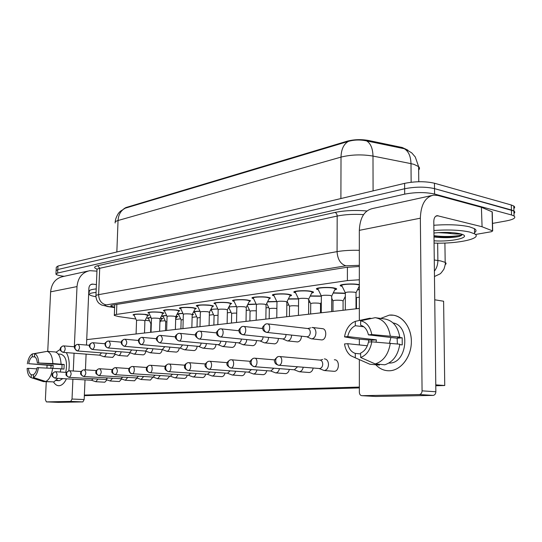 <?xml version="1.0" encoding="UTF-8"?>
<svg xmlns="http://www.w3.org/2000/svg" width="542" height="542" viewBox="0 0 542 542"><rect width="100%" height="100%" fill="white"/><g stroke="black" fill="none" stroke-linecap="round" stroke-linejoin="round"><path stroke-width="0.81" d="M342.192 286.433L340.62 285.919C337.517 284.428 351.616 283.256 358.343 284.475L359.339 284.665M318.296 289.74L316.772 289.225C313.953 287.822 327.253 286.779 333.831 287.917L336.386 288.608C337.063 289.062 336.528 289.469 334.793 289.834M295.62 292.876L294.15 292.375C291.582 291.047 304.164 290.119 310.6 291.19L313.269 291.901C313.879 292.321 313.364 292.694 311.731 293.032M274.083 295.857L272.66 295.363C270.316 294.116 282.24 293.29 288.54 294.286L291.325 295.017C291.867 295.41 291.372 295.756 289.834 296.067M253.602 298.696L252.22 298.215C250.079 297.036 261.407 296.298 267.565 297.24L270.451 297.978L269.008 298.947M234.097 301.406L232.755 300.932C230.79 299.821 241.576 299.157 247.606 300.044L250.58 300.79L249.178 301.698M215.499 303.987L214.192 303.527C212.396 302.477 222.681 301.88 228.582 302.721L231.637 303.473L230.269 304.313M197.749 306.46L196.482 306.006C194.829 305.01 204.652 304.482 210.431 305.268L213.555 306.027L212.227 306.806M180.791 308.818L179.558 308.378C178.033 307.436 187.437 306.962 193.094 307.707L196.285 308.459L194.991 309.191M164.572 311.081L163.366 310.647C164.287 309.645 168.664 309.441 176.516 310.038L179.768 310.79L178.508 311.474M149.043 313.249L147.871 312.829C148.772 311.88 153.034 311.691 160.656 312.267L163.962 313.019L162.729 313.655M134.165 315.322L133.02 314.916C133.915 314.021 138.061 313.852 145.459 314.401L148.806 315.146L147.614 315.749M357.564 289.597L359.339 289.509M333.296 292.843L345.335 293.168M310.281 295.918L321.237 296.013M288.412 298.859L298.486 298.798M267.619 301.657L276.779 301.474M247.809 304.34L256.149 304.048M229.042 308.086L228.392 307.917M228.92 306.907L236.522 306.528M211.522 310.397L210.506 310.092M210.872 309.394L217.809 308.906M194.761 312.605L193.474 312.063M193.575 311.874C194.321 311.454 196.455 311.23 199.964 311.196M178.711 314.719L177.552 314.319C177.22 313.804 179.016 313.5 182.918 313.398M163.325 316.752L162.194 316.359C161.875 315.918 163.359 315.634 166.624 315.512M148.562 318.703L147.458 318.317C147.167 317.937 148.359 317.687 151.028 317.551M145.141 320.315L149.524 320.776M407.875 150.161L402.279 147.519L368.431 140.459C361.053 139.179 353.946 139.43 347.097 141.211L125.825 207.579L123.8 208.819M160.581 321.06L165.195 320.783M359.339 279.787L347.395 280.587L116.462 314.428C114.64 314.706 113.928 315.051 114.321 315.451L118.637 316.575L135.859 319.008M175.669 319.448L180.615 318.811M192.125 317.341L196.705 316.758M209.327 315.139L213.507 314.604M227.342 312.836L231.061 312.355M246.217 310.417L249.435 310.004M266.02 307.883L268.676 307.544M286.82 305.221L288.852 304.963M308.689 302.422L310.024 302.253M331.724 299.475L332.28 299.401M344.604 297.822L345.329 297.734M176.089 316.02L177.823 316.521L176.638 317.124M192.424 314.055L193.48 314.435L192.268 315.078M209.463 312.077L209.815 312.253L209.388 312.768M160.439 317.93L162.796 318.527L161.645 319.089M64.173 276.298L62.621 276.088C58.766 275.553 56.537 274.923 55.948 274.191L57.621 273.032L404.691 194.144C415.484 192.112 425.45 192.078 434.589 194.036L511.533 214.971L511.411 209.978L513.918 211.007C515.042 211.773 515.063 212.586 513.979 213.44C515.063 212.586 515.042 211.773 513.918 211.007L434.528 188.623L511.411 209.978L511.289 204.991L513.789 206.035C514.92 206.827 514.941 207.654 513.85 208.528M404.691 194.144L404.65 188.752C415.436 186.665 425.389 186.624 434.528 188.623C425.389 186.624 415.436 186.665 404.65 188.752L57.791 269.53L404.65 188.752L404.61 183.359C415.382 181.231 425.334 181.184 434.46 183.223L511.289 204.991M56.111 270.715L57.791 269.53L56.111 270.715L55.968 273.744M405.721 149.023L366.643 140.913C360.294 139.558 354.183 139.728 348.31 141.415L125.195 208.196L120.31 211.305L118.901 212.803C118.664 212.742 115.175 218.297 115.236 221.983M56.138 270.255L56.28 267.24L57.96 266.034L404.61 183.359M511.533 214.971L514.04 215.98C516.221 217.816 513.613 219.469 506.228 220.926L492.515 223.406M359.339 266.495L346.243 267.389L113.027 305.004C111.225 305.309 110.521 305.674 110.907 306.108L114.633 307.219M161.807 318.784L160.357 318.073M91.476 380.254L95.792 381.703L97.987 379.048M91.523 380.254L93.149 378.77M151.089 317.673C149.016 317.802 148.101 318.025 148.359 318.33M151.313 323.54L150.893 323.791L150.622 332.314M147.783 315.424L144.924 314.482C138.393 313.994 134.741 314.143 133.949 314.929M144.91 320.803L143.129 320.295C139.213 320.01 137.018 320.098 136.55 320.546L136.083 333.974M99.538 355.166L103.908 356.704C105.067 356.473 105.866 355.315 106.313 353.242M99.532 355.159L101.517 352.862M176.807 316.806L175.994 316.189M105.853 379.508L110.216 380.999L112.533 378.235M105.9 379.508L107.628 377.943M166.679 315.634C164.023 315.756 162.83 316 163.115 316.372M166.909 321.569L165.71 321.934L165.445 330.613M110.216 380.999L119.342 381.527L121.611 379.007M106.09 379.522L69.322 377.374C71.571 375.078 71.679 372.882 69.654 370.775L69.545 370.775C67.825 370.904 66.842 371.947 66.585 373.899C66.673 375.911 67.587 377.069 69.322 377.374C66.476 376.046 65.433 374.949 66.165 374.088C65.629 373.242 66.537 372.158 68.895 370.836M192.437 314.753L192.295 314.292M120.88 378.736L125.324 380.26L127.736 377.381M120.934 378.736L122.756 377.076M182.979 313.52C179.687 313.615 178.189 313.886 178.487 314.326M183.189 319.556L181.143 319.997L180.899 328.845M121.13 378.75L83.956 376.527C86.3 374.183 86.408 371.934 84.281 369.779L84.166 369.779C82.431 369.908 81.436 370.972 81.178 372.971C81.273 375.03 82.194 376.216 83.956 376.527C81.131 375.315 80.074 374.041 80.765 372.7C80.372 371.995 81.286 371.04 83.502 369.84M136.598 377.923L141.083 379.488L143.637 376.487M136.652 377.93L138.589 376.168M200.025 311.318C196.062 311.393 194.232 311.684 194.531 312.199M200.222 317.483L197.254 317.978L197.024 327.002M141.083 379.488L150.425 380.05L152.959 377.069M153.054 377.076L157.607 378.682L160.29 375.545M153.108 377.076L155.168 375.213M217.87 309.035C213.202 309.062 211.007 309.374 211.278 309.977M218.04 315.336C215.235 315.349 213.907 315.525 214.07 315.871L213.866 325.078M157.607 378.682L166.712 379.244M153.345 377.096L115.351 374.712C117.912 372.252 118.02 369.895 115.67 367.639L115.541 367.639C113.766 367.767 112.75 368.885 112.499 370.979C112.6 373.14 113.549 374.387 115.351 374.712C112.404 373.424 111.286 372.266 111.977 371.236C111.449 370.22 112.411 369.048 114.857 367.706M162.912 313.323L160.093 312.348C153.372 311.84 149.619 312.002 148.82 312.842M159.998 318.818L158.244 318.289C154.206 317.998 151.956 318.086 151.475 318.567L151.035 332.266M77.486 350.965L114.186 353.851L118.637 355.444C119.863 355.193 120.697 353.987 121.144 351.826M114.409 353.879L116.279 351.433M178.697 311.128L178.806 310.783L175.933 310.119C169.009 309.59 165.141 309.773 164.334 310.661M175.743 316.738L174.016 316.196C169.856 315.891 167.539 315.993 167.058 316.501L166.638 330.478M92.404 349.495L129.504 352.49L134.023 354.122C135.331 353.851 136.205 352.591 136.652 350.335M129.748 352.524L131.72 349.929M195.181 308.838L195.303 308.459L192.478 307.795C185.337 307.246 181.36 307.443 180.54 308.384M192.193 314.57L190.493 314.008C186.211 313.689 183.819 313.804 183.332 314.34L182.945 328.615M145.554 351.074L150.127 352.74C151.516 352.449 152.431 351.128 152.878 348.777M145.534 351.06L147.871 348.343M89.586 291.223C88.963 290.214 91.171 289.442 96.225 288.913M95.934 296.718C92.248 296.081 90.087 295.397 89.444 294.658C88.813 293.676 91.029 292.924 96.083 292.416M433.912 230.492C448.342 229.503 460.233 230.018 469.589 232.03L474.555 233.826C483.139 238.494 457.407 244.008 434.061 243.08M433.851 225.262C448.268 224.239 460.151 224.761 469.494 226.82L474.46 228.656C476.493 229.95 476.52 231.278 474.535 232.653M433.946 233.013C444.21 232.03 452.909 232.261 460.036 233.717L461.872 234.239C471.947 237.443 451.269 242.091 434.034 240.804M433.993 236.976C443.295 238.046 451.5 237.918 458.586 236.597C460.856 235.905 462.075 235.16 462.245 234.374M460.605 233.859C458.105 234.219 453.695 233.981 447.38 233.155L451.594 232.593M438.2 232.64L447.38 233.155M433.973 235.621C445.416 237.389 460.917 236.122 462.109 234.32M433.986 236.61C443.58 237.748 451.777 237.742 458.586 236.597M59.058 385.735C56.896 385.782 55.054 384.508 53.516 381.92C55.047 384.502 56.89 385.775 59.037 385.741L59.037 385.741C61.883 385.498 64.349 383.194 66.449 378.817C64.349 383.194 61.883 385.498 59.058 385.735M50.88 368.14L51.104 365.498L50.88 368.14M56.029 352.205L60.311 349.299L56.029 352.205M96.957 271.156L89.782 270.675C82.215 272.321 77.953 277.626 77.011 286.582L74.342 346.765M87.831 271.102L63.17 276.522C55.751 278.141 51.571 283.242 50.623 291.84L47.737 351.392M66.307 352.605C68.983 357.246 69.803 363.336 68.78 370.863C69.803 363.336 68.983 357.246 66.307 352.605M47.066 365.233L46.93 367.95M46.26 381.771L45.392 399.657L46.388 401.893L58.279 402.36L82.872 401.907L70.724 401.412L46.388 401.893M70.724 401.412L72.025 399.034L84.173 399.549L85.013 379.881M74.058 353.201L73.272 371.006M72.906 379.19L72.025 399.034M85.44 369.854L86.103 354.129M86.49 345.058L88.908 288.1C89.145 285.824 90.229 284.496 92.174 284.103L96.408 284.557M84.173 399.549L82.872 401.907M88.732 292.206L89.538 292.301M389.583 370.769C384.305 370.911 379.698 368.899 375.762 364.746C379.657 368.858 384.217 370.87 389.434 370.775L389.583 370.769C401.107 370.423 411.595 356.473 411.371 341.189C411.317 325.898 400.707 313.771 389.305 315.126L393.424 315.22C404.014 316.663 412.313 329.644 411.29 343.946C410.382 358.248 400.348 370.41 389.583 370.769M368.553 342.083L368.756 339.902L368.553 342.083M380.667 318.418L389.305 315.126L380.667 318.418M482.082 226.773L481.398 207.295L482.082 226.773L492.678 230.926L491.391 231.719L475.442 234.476M481.398 207.295L437.855 195.472L433.634 195.127C425.28 196.929 420.849 204.612 420.355 218.189L422.069 390.85L435.856 391.758L433.803 221.454C433.918 218.026 435.043 216.095 437.184 215.662L481.777 226.678M481.702 207.396L492.109 211.827L492.278 212.335M431.486 195.594L372.835 208.48C364.454 210.296 359.956 217.579 359.326 230.343L359.346 320.471M359.353 339.251L359.353 344.929M359.353 359.61L359.36 392.313C359.515 394.386 360.362 395.504 361.9 395.687L375.667 396.473L433.024 395.409L419.223 394.556L361.9 395.687M419.223 394.556L419.467 394.542C421.08 394.156 421.947 392.923 422.069 390.85M435.856 391.758C435.741 393.804 434.874 395.016 433.261 395.396L433.024 395.409M321.867 328.655L322.388 328.655C327.253 328.764 326.684 339.807 321.806 339.922L311.874 338.852C314.326 338.303 315.688 336.277 315.959 332.795C315.796 329.685 314.638 327.917 312.477 327.483L311.955 327.49M301.508 336.182C301.216 339.509 299.922 341.426 297.619 341.941L287.748 340.925C290.045 340.403 291.339 338.465 291.63 335.112M278.425 338.445C278.087 341.589 276.854 343.391 274.726 343.858L264.916 342.883C267.037 342.415 268.27 340.593 268.608 337.422M256.535 340.572C256.163 343.547 254.991 345.247 253.019 345.674L252.484 345.654M235.756 342.578C235.357 345.403 234.239 347.009 232.416 347.402L231.922 347.381M334.333 359.786L334.529 359.78C339.787 359.502 339.549 371.365 334.292 371.324L324.285 370.532C326.819 370.057 328.228 368.038 328.499 364.475C328.283 361.067 326.968 359.204 324.543 358.885L324.346 358.885M313.188 368.032C312.565 370.742 311.271 372.232 309.306 372.51L299.353 371.751C301.311 371.473 302.605 369.962 303.229 367.225M289.34 369.407C288.717 371.975 287.497 373.377 285.675 373.628L275.783 372.903C277.599 372.652 278.818 371.229 279.442 368.641M266.752 370.701C266.136 373.133 264.984 374.461 263.29 374.691L262.782 374.664M245.336 371.92C244.727 374.231 243.636 375.491 242.057 375.701L232.308 375.03C233.88 374.813 234.971 373.546 235.58 371.216M216.007 344.468C215.587 347.158 214.524 348.682 212.823 349.041L203.243 348.181C204.937 347.815 205.994 346.284 206.421 343.574M197.207 346.263C196.773 348.824 195.764 350.267 194.172 350.599L184.68 349.773C186.258 349.441 187.268 347.978 187.708 345.396M179.294 347.957C178.853 350.403 177.891 351.778 176.401 352.083L176.014 352.07M224.998 373.065C224.402 375.267 223.365 376.46 221.895 376.656L212.227 376.012C213.69 375.816 214.727 374.603 215.323 372.388M205.662 374.149C205.079 376.25 204.09 377.388 202.715 377.571L193.128 376.947C194.503 376.758 195.486 375.613 196.068 373.499M162.207 349.57C161.76 351.907 160.839 353.221 159.443 353.506L149.978 352.747M145.873 351.202C145.412 353.391 144.538 354.603 143.251 354.861L133.888 354.122M130.249 352.788L127.458 356.141M169.707 376.148L167.017 379.264M136.936 378.052L134.545 380.802L125.304 380.26M187.254 375.179C186.678 377.178 185.743 378.262 184.449 378.438L174.951 377.835C176.238 377.659 177.173 376.568 177.749 374.549M115.297 354.292L112.661 357.388M106.937 379.908L104.823 382.212L95.771 381.703M444.745 385.511L435.775 384.854L434.752 299.794L443.607 301.23L444.745 385.511L435.788 385.762M359.36 387.916L84.342 395.66M359.36 387.076L84.369 395.071M86.72 339.624L359.346 308.425M33.516 374.888L31.294 374.759C29.702 373.844 28.76 371.697 28.448 368.316L36.856 368.851M45.609 351.629L32.351 353.919L32.208 356.765C30.515 357.937 29.343 360.247 28.685 363.696L53.211 365.335L52.94 368.248M32.208 356.765L35.094 356.975M56.368 380.206L58.028 380.294L56.07 380.504M58.895 354.062L60.867 354.211C65.921 355.972 67.56 362.022 65.799 372.361M62.811 378.607L59.295 380.694L56.802 380.559M58.231 354.034L59.247 354.129L58.251 354.055M60.846 368.885L63.983 369.088L64.193 364.468L52.865 363.56L37.337 362.964L62.052 364.637L61.89 368.953M28.685 363.696L51.144 365.498L50.928 368.147M37.337 362.964C37.012 359.549 36.043 357.408 34.437 356.548L34.586 353.689L47.154 351.345L55.298 351.975C58.712 353.093 60.636 357.137 61.077 364.116M38.502 367.544C37.622 372.754 35.914 376.073 33.38 377.489L33.529 374.61C35.237 373.472 36.429 371.155 37.107 367.652L60.86 368.756L60.277 372.015M57.784 378.323L53.882 381.941L45.691 381.493L33.38 377.489M47.154 351.345C50.541 352.469 52.439 356.541 52.865 363.56M52.642 368.228C51.544 375.389 49.227 379.813 45.691 381.493M27.337 363.811C28.184 358.709 29.857 355.41 32.351 353.919M34.586 353.689C36.985 354.698 38.374 357.747 38.733 362.842M31.294 374.759L31.145 377.625L43.428 381.615L51.612 381.819M43.428 381.615L43.042 381.493M31.145 377.625C28.773 376.507 27.425 373.445 27.1 368.424L28.448 368.316M53.211 365.335L51.144 365.498M64.193 364.468L62.052 364.637M360.647 353.926L355.288 353.404C351.372 352.083 348.852 348.845 347.72 343.689L367.334 345.776M371.514 318.459L369.8 318.229L355.301 321.345L355.301 325.715C351.399 327.653 348.879 331.284 347.734 336.602L376.392 339.841L376.101 342.137M355.301 325.715L363.824 326.779M389.441 343.093L390.911 337.476M393.079 322.951C410.761 325.661 407.496 363.269 389.542 363.065L389.034 363.079M399.759 344.617L402.239 344.895L402.191 337.808L397.516 337.253L399.766 337.077L371.792 334.556L368.418 334.848L397.13 338.208L397.374 343.94M347.734 336.602L344.536 336.873L355.376 338.804L371.595 340.22L371.433 341.86M368.418 334.848C367.198 329.604 364.603 326.392 360.633 325.207L360.633 320.803L375.132 317.687L385.01 319.008C393.004 320.62 397.923 326.643 399.766 337.077M399.806 344.211C398.045 355.213 393.031 362.076 384.773 364.793L375.26 363.939L360.647 357.496L360.647 353.052C364.631 351.202 367.225 347.551 368.431 342.097L371.805 341.833L399.806 344.211M375.565 317.734C383.553 319.353 388.458 325.424 390.281 335.952M390.315 343.154C388.533 354.265 383.512 361.196 375.26 363.939M344.536 336.873C345.633 330.254 348.492 325.43 353.106 322.402L355.301 321.345M360.633 320.803C366.541 322.131 370.261 326.718 371.792 334.556M371.805 341.833C370.308 349.956 366.588 355.173 360.647 357.496M355.288 353.404L355.288 357.822L369.888 364.231L379.393 365.071L379.393 364.312M369.888 364.231L363.296 361.345M355.288 357.822L350.62 355.613C347.347 352.917 345.308 349.028 344.516 343.94L347.72 343.689M376.392 339.841L371.595 340.22M402.191 337.808L397.13 338.208M170.364 376.189L172.546 374.204M236.583 306.664C231.163 306.623 228.568 306.955 228.785 307.653M236.718 313.113C233.256 313.059 231.57 313.249 231.651 313.669L231.468 323.059M170.303 376.189L174.924 377.835M170.622 376.209L132.228 373.736C134.802 373.77 135.114 366.243 132.533 366.487L132.404 366.487C130.608 366.622 129.585 367.761 129.335 369.908C129.436 372.124 130.405 373.397 132.228 373.736C129.301 374.116 128.19 368.994 128.915 369.136C128.637 368.519 129.565 367.659 131.699 366.555M188.494 375.26L190.798 373.14M256.217 304.191L247.66 304.631M256.305 310.817C252.213 310.668 250.126 310.851 250.052 311.365L249.889 320.952M188.406 375.254L193.101 376.947M207.525 374.278L209.971 372.015M276.854 301.63L267.491 301.908M276.881 308.459C272.219 308.161 269.699 308.33 269.313 308.954L269.178 318.743M207.423 374.271L212.193 376.012M212.423 306.44L212.552 306.027L209.788 305.363C202.41 304.787 198.311 305.004 197.484 306.013M209.395 312.3L207.735 311.718C203.304 311.393 200.845 311.514 200.35 312.09L199.991 326.663M162.343 349.583L166.99 351.291C168.474 350.979 169.436 349.597 169.876 347.131M162.322 349.57L164.795 346.684M230.465 303.933L230.607 303.479L227.911 302.809C222.701 302.077 213.636 302.599 215.221 303.527M227.403 309.929L225.777 309.326C221.197 308.981 218.663 309.116 218.162 309.726L217.837 324.617M179.93 347.998L180.371 348.039L182.546 344.929M179.958 348.018L184.49 349.78M249.374 301.305L249.53 300.803L246.901 300.139C241.583 299.36 232.071 299.943 233.805 300.932M246.271 307.436L244.686 306.819C239.95 306.46 237.335 306.609 236.827 307.26L236.536 322.483M198.406 346.352L198.887 346.392C200.1 346.135 200.865 345.03 201.177 343.079M198.44 346.372L203.033 348.188M298.52 306.074L297.707 305.932C292.788 305.559 290.058 305.729 289.516 306.433L289.408 316.426M227.538 373.248L230.154 370.823M298.452 298.967L288.303 299.082M227.43 373.235L232.274 375.03M320.546 303.866L319.197 303.229C314.096 302.849 311.271 303.032 310.729 303.777L310.647 314.001M248.514 372.151L253.466 373.994C255.153 373.763 256.305 372.422 256.922 369.969M248.622 372.158L251.413 369.556M321.345 296.23L310.173 296.135M345.335 293.439L333.195 293.046M343.086 301.047L341.799 300.397C336.501 299.997 333.574 300.193 333.012 301L332.971 311.447M270.858 371.013L273.846 368.208M270.749 370.999L275.736 372.91M294.353 369.793L297.551 366.771M359.339 289.692L357.463 289.801M359.339 297.233C356.948 297.416 355.992 297.7 356.467 298.073L356.467 308.757M294.245 369.786L299.299 371.758M319.204 368.513L319.705 368.546C321.535 368.194 322.544 366.731 322.747 364.149C322.592 361.677 321.636 360.322 319.882 360.098L279.455 356.528M319.116 368.506L324.224 370.538M269.211 298.547L269.381 297.992L266.827 297.341C261.393 296.515 251.4 297.165 253.29 298.208M266.061 304.828L264.53 304.184C259.618 303.811 256.915 303.974 256.407 304.672L256.156 320.234M217.877 344.644L222.755 346.507C224.571 346.114 225.682 344.488 226.089 341.636M217.999 344.658L218.358 344.671C219.673 344.38 220.479 343.194 220.77 341.121M290.045 295.647L290.227 295.038L287.761 294.394C282.206 293.513 271.691 294.245 273.757 295.349M286.853 302.084L285.37 301.42C280.282 301.027 277.477 301.21 276.969 301.955L276.766 317.876M238.331 342.829L243.283 344.739C245.241 344.312 246.414 342.598 246.793 339.59M238.46 342.835L238.853 342.849C240.282 342.524 241.129 341.257 241.386 339.048M311.948 292.605L312.145 291.928L309.78 291.298C304.103 290.363 293.005 291.183 295.275 292.348M308.716 299.198L307.287 298.507C302.002 298.1 299.103 298.296 298.581 299.103L298.432 315.397M260.024 340.925L260.445 340.938C262.01 340.572 262.904 339.204 263.114 336.846M259.889 340.911L264.618 342.89M335.01 289.394L335.342 288.73L332.971 288.039C327.172 287.036 315.437 287.958 317.924 289.198M331.738 296.162L330.369 295.444C324.875 295.024 321.867 295.241 321.345 296.101L321.243 312.788M282.782 338.899L283.236 338.913C284.909 338.526 285.844 337.104 286.041 334.644L286.041 334.502M282.646 338.885L287.402 340.932M359.332 286.013L356.08 292.599L354.719 292.213C348.987 291.772 345.864 292.009 345.335 292.937L345.301 310.031M359.339 285.078L357.435 284.604C351.501 283.527 339.068 284.564 341.799 285.878M356.006 292.958L356.08 292.599M306.833 336.765L307.334 336.778C309.103 336.372 310.085 334.909 310.281 332.382C310.166 330.125 309.326 328.845 307.761 328.533L310.756 327.863M306.718 336.751L311.474 338.858M402.279 147.519L402.286 148.359M368.431 140.459L368.431 141.313M347.097 141.211L347.097 141.787M125.825 207.579L125.805 208.02M116.848 304.387L116.462 314.428M347.415 267.22L347.395 280.587M418.654 170.012C419.772 168.86 419.759 167.729 418.62 166.624L413.993 164.368L410.992 163.637L372.991 156.076C361.907 154.24 351.243 154.585 341.013 157.099L118.048 220.506C118.454 214.632 120.839 210.526 125.195 208.196M348.31 141.415C343.669 144.165 341.236 149.396 341.013 157.099L340.898 198.555M366.643 140.913C370.687 143.454 372.801 148.508 372.991 156.076L373.079 190.886M116.842 251.989L118.048 220.506C115.642 221.211 114.694 222.044 115.195 222.999M404.285 148.718C408.505 151.232 410.741 156.204 410.992 163.637L411.148 182.241M57.96 266.034L57.621 273.032M434.46 183.223L434.589 194.036M434.271 259.984L440.87 260.98L445.178 262.375C446.384 263.114 446.384 263.866 445.185 264.632M437.658 243.148L437.875 260.478C437.848 264.659 436.689 268.215 434.399 271.142M96.977 269.076C93.617 267.802 93.888 266.671 97.797 265.702L334.976 212.437C344.488 210.499 355.139 210.005 366.934 210.967M359.332 265.336L345.877 265.81L106.239 304.889C103.908 305.356 104.437 305.878 107.817 306.447L101.578 305.017L99.139 303.425C97.242 301.677 96.171 299.272 95.927 296.203C95.433 295.6 96.334 295.085 98.624 294.658L99.701 268.297C97.418 268.818 96.517 269.435 96.998 270.153L95.948 295.566M106.239 304.889C101.429 303.764 98.888 300.356 98.624 294.658L337.063 251.63L337.185 216.048L99.701 268.297L97.797 265.702M345.877 265.81C340.532 264.083 337.591 259.361 337.063 251.63C343.377 250.546 350.796 250.106 359.332 250.316M363.567 214.612C353.689 214.002 344.888 214.483 337.185 216.048C337.056 214.137 336.325 212.938 334.976 212.437M107.817 306.447L114.626 307.47M55.074 378.153L55.338 378.181C57.493 375.938 57.608 373.79 55.677 371.731L55.569 371.731C53.868 371.853 52.892 372.876 52.642 374.786C52.723 376.751 53.624 377.882 55.338 378.181M63.224 352.368L63.421 352.375C65.596 350.132 65.724 347.971 63.821 345.898L63.482 345.898C61.869 346.074 60.948 347.083 60.718 348.913C60.799 350.891 61.7 352.043 63.421 352.375M98.908 375.592L99.281 375.64C101.733 373.235 101.835 370.938 99.599 368.736L99.484 368.729C97.723 368.865 96.72 369.956 96.469 371.995C96.564 374.109 97.499 375.321 99.281 375.64M77.127 344.434C76.381 344.732 71.056 346.982 77.601 350.972L77.696 350.972C79.959 348.675 80.087 346.467 78.095 344.353L77.743 344.346C76.11 344.529 75.175 345.552 74.952 347.429C75.04 349.448 75.955 350.633 77.696 350.972M92.038 342.815C91.239 343.059 85.907 345.559 92.533 349.509L92.628 349.502C94.992 347.158 95.128 344.895 93.034 342.727L92.675 342.727C91.015 342.91 90.08 343.96 89.85 345.871C89.945 347.944 90.866 349.156 92.628 349.502M108.041 347.957L108.285 347.964C110.751 345.566 110.886 343.255 108.691 341.026L108.312 341.026C106.639 341.209 105.69 342.28 105.466 344.245C105.561 346.365 106.503 347.605 108.285 347.964M461.926 234.957C455.077 236.427 447.062 237.132 437.882 237.078M77.011 286.582L50.623 291.84M93.014 284.11L90.9 284.53M420.355 218.189L359.326 230.343M438.119 215.743L435.788 216.204M492.515 230.851L492.109 211.827M149.714 372.7L149.965 372.713C152.668 372.74 152.973 365.03 150.256 365.281L150.12 365.274C148.305 365.416 147.275 366.582 147.024 368.784C147.139 371.053 148.115 372.361 149.965 372.713M168.359 371.622L168.623 371.629C171.475 371.656 171.767 363.757 168.914 364.007L168.772 364.007C166.936 364.143 165.893 365.342 165.649 367.598C165.771 369.929 166.76 371.277 168.623 371.629M124.443 346.345L124.701 346.352C127.282 343.892 127.417 341.528 125.114 339.245L124.714 339.245C123.027 339.428 122.065 340.525 121.842 342.537C121.95 344.705 122.898 345.979 124.701 346.352M141.665 344.651L141.95 344.651C144.646 342.144 144.782 339.719 142.363 337.375L141.943 337.368C140.236 337.558 139.274 338.682 139.05 340.742C139.159 342.971 140.121 344.272 141.95 344.651M159.782 342.862L160.08 342.869C162.905 340.301 163.047 337.815 160.5 335.41L160.059 335.403C158.332 335.593 157.363 336.745 157.139 338.852C157.255 341.135 158.237 342.476 160.08 342.869M188.006 370.484L188.298 370.498C191.299 370.518 191.583 362.408 188.575 362.666L188.42 362.666C186.57 362.801 185.52 364.034 185.276 366.351C185.405 368.743 186.414 370.125 188.298 370.498M208.745 369.285L209.056 369.298C212.22 369.312 212.498 360.992 209.32 361.25L209.158 361.25C207.288 361.392 206.231 362.652 205.994 365.03C206.129 367.496 207.152 368.912 209.056 369.298M230.655 368.011L230.994 368.025C234.34 368.038 234.605 359.502 231.251 359.752L231.075 359.752C229.185 359.895 228.128 361.196 227.897 363.641C228.04 366.168 229.07 367.632 230.994 368.025M253.846 366.67L254.218 366.683C257.762 366.697 258.012 357.916 254.469 358.174L254.273 358.167C252.369 358.316 251.305 359.651 251.082 362.164C251.231 364.773 252.281 366.277 254.218 366.683M278.439 365.247L278.845 365.261C282.599 365.267 282.836 356.243 279.083 356.494L278.873 356.494C276.955 356.643 275.885 358.011 275.668 360.606C275.831 363.289 276.887 364.841 278.845 365.261M178.846 340.986L179.172 340.993C181.997 340.911 182.417 333.255 179.598 333.337L179.388 333.344M179.172 340.993C177.309 340.586 176.313 339.211 176.191 336.867C176.407 334.699 177.39 333.52 179.131 333.33L179.598 333.337M198.948 339.007L199.3 339.014C202.274 338.926 202.701 331.094 199.734 331.148L199.497 331.155M199.3 339.014C197.417 338.594 196.407 337.178 196.279 334.773C196.495 332.551 197.478 331.338 199.239 331.142L199.734 331.148M220.167 336.914L220.553 336.928C223.683 336.826 224.117 328.811 221 328.845L220.73 328.852M220.553 336.928C218.65 336.487 217.633 335.031 217.491 332.558C217.701 330.274 218.69 329.035 220.472 328.838L221 328.845M242.186 326.508C239.212 328.764 238.182 330.322 239.09 331.182C239.042 332.7 240.269 333.879 242.769 334.719L243.026 334.719C246.325 334.61 246.773 326.406 243.487 326.406L243.175 326.413M243.026 334.719C241.109 334.265 240.072 332.761 239.923 330.22C240.126 327.869 241.122 326.596 242.918 326.399L243.487 326.406M265.946 323.933C262.917 326.189 261.861 327.802 262.775 328.75C262.768 330.342 264.022 331.555 266.535 332.382L266.833 332.375C270.309 332.26 270.776 323.872 267.314 323.825L266.955 323.831M266.833 332.375C264.896 331.907 263.846 330.363 263.69 327.741C263.886 325.322 264.882 324.014 266.691 323.818L267.314 323.825M340.62 285.919L340.62 285.139M316.772 289.225L316.779 288.527M294.15 292.375L294.157 291.738M272.66 295.363L272.667 294.794M252.22 298.215L252.226 297.7M232.755 300.932L232.762 300.464M214.192 303.527L214.205 303.107M196.482 306.006L196.489 305.627M179.558 308.378L179.565 308.032M114.728 304.726L114.335 315.031M404.949 148.833L411.703 152.844L415.287 156.997L418.62 166.624L418.77 181.726M513.789 206.035L514.04 215.98M434.467 276.508L439.792 274.015C440.47 273.832 441.852 272.199 443.932 269.123C445.226 265.173 445.639 262.924 445.178 262.375L444.907 243.04M106.815 306.426L114.619 307.599M110.92 305.647L110.907 306.108M91.693 380.267L55.325 378.181C52.554 376.886 51.531 375.809 52.242 374.956C51.741 374.109 52.635 373.059 54.932 371.785M159.89 322.355L161.936 318.547M55.819 371.737L66.646 372.408M150.872 323.696L148.406 318.371M99.735 355.179L63.339 352.381C60.616 351.053 59.606 349.963 60.311 349.109C59.857 348.249 60.718 347.205 62.879 345.979M147.885 315.139L147.891 314.794M144.938 320.695L147.919 315.18M144.91 320.674L144.504 333.012M63.929 345.911L74.64 346.785M133.962 314.706L133.969 314.36M136.523 320.444L134.003 314.97M112.838 357.395L103.793 356.711M63.821 345.898L63.482 345.898M175.683 318.913L176.943 316.555M69.81 370.789L81.185 371.507M165.676 321.833L163.169 316.406M192.545 314.428L192.552 314.089M192.18 315.248L192.586 314.468M84.444 369.786L96.415 370.565M178.494 314.069L178.508 313.723M181.116 319.882L178.548 314.367M136.869 377.943L99.261 375.64C96.361 374.332 95.27 373.194 95.981 372.225C95.453 371.27 96.395 370.125 98.807 368.797M99.782 368.743L112.377 369.583M194.537 311.914L194.544 311.555M197.22 317.849L194.592 312.239M115.859 367.652L129.138 368.56M211.285 309.665L211.292 309.299M214.036 315.729L211.353 310.024M163.013 313.012L163.027 312.659M160.025 318.689L163.054 313.052M160.005 318.669L159.612 331.284M78.211 344.36L89.491 345.308M148.826 312.592L148.84 312.233M151.448 318.452L148.874 312.883M127.641 356.162L118.508 355.444M78.095 344.353L77.743 344.346M178.806 310.783L178.819 310.424M175.777 316.603L178.853 310.83M175.75 316.575L175.378 329.482M93.156 342.74L105.046 343.763M164.341 310.383L164.355 310.017M167.024 316.372L164.395 310.708M93.034 342.727L92.675 342.727M145.791 351.094L108.17 347.971C104.023 346.927 104.931 342.429 105.46 342.74L107.668 341.114M195.303 308.459L195.316 308.086M192.227 314.421L195.357 308.506M192.2 314.394L191.854 327.592M108.813 341.04L121.367 342.151M180.547 308.08L180.561 307.707M183.298 314.204L180.615 308.439M108.691 341.026L108.312 341.026M474.555 233.826L474.46 228.656M92.174 284.103L91.673 284.204M82.899 401.9L70.758 401.412M437.184 215.662L436.628 215.777M433.261 395.396L419.467 394.542M492.678 230.926L492.272 211.908M37.052 379.549L43.292 381.575M132.743 366.5L146.76 367.483M231.61 313.513L228.866 307.707M188.752 375.274L149.938 372.713C146.97 371.548 145.812 370.145 146.455 368.513C146.116 367.605 147.099 366.548 149.402 365.349M150.486 365.294L165.296 366.365M249.998 311.189L247.254 305.417M207.796 374.298L168.596 371.636C165.588 370.491 164.402 369.048 165.039 367.3C164.714 366.351 165.71 365.274 168.04 364.082M169.158 364.021L184.836 365.186M269.259 308.764L266.705 303.432M162.6 349.604L124.579 346.352C121.794 344.922 120.751 343.411 121.455 341.806C121.239 341.189 122.106 340.362 124.064 339.333M212.552 306.027L212.566 305.641M209.436 312.131L212.613 306.081M209.402 312.104L209.083 325.62M125.243 339.258L138.508 340.471M197.498 305.674L197.505 305.288M200.31 311.935L197.566 306.067M176.231 352.09L166.828 351.297M125.114 339.245L124.714 339.245M180.229 348.039L141.808 344.658C139.07 345.024 137.885 339.976 138.617 340.003C138.427 339.333 139.314 338.486 141.279 337.463M230.607 303.479L230.621 303.08M227.444 309.739L230.675 303.534M227.41 309.712L227.125 323.56M142.499 337.388L156.536 338.709M215.228 303.154L215.242 302.754M218.114 309.557L215.31 303.588M142.363 337.375L141.943 337.368M198.731 346.399L159.924 342.876C154.545 339.915 155.866 337.253 159.375 335.498M249.53 300.803L249.537 300.397M246.319 307.226L249.605 300.864M246.278 307.199L246.027 321.392M160.642 335.423L175.527 336.86M233.812 300.519L233.819 300.105M236.773 307.07L233.9 300.986M160.5 335.41L160.059 335.403M227.836 373.269L188.264 370.498C185.201 369.353 183.982 367.876 184.612 366.046C184.3 365.044 185.323 363.946 187.674 362.747M188.84 362.686L205.459 363.96M289.455 306.216L287.125 301.393M248.954 372.185L209.016 369.298C203.833 366.805 203.629 364.149 208.399 361.331M320.6 303.601L321.311 302.185M320.546 303.567L320.491 312.87M209.612 361.27L227.254 362.666M310.654 303.54L308.71 299.557M263.249 374.691L253.426 374M271.224 371.04L230.953 368.032C225.668 365.484 225.452 362.754 230.303 359.841M343.14 300.756L345.329 296.359M343.086 300.722L343.059 310.288M231.57 359.78L250.323 361.318M332.937 300.735L331.724 298.276M294.753 369.827L254.171 366.69C248.792 364.075 248.561 361.263 253.487 358.262M254.808 358.201L274.787 359.895M356.379 297.775L356.006 297.03M319.644 368.546L278.791 365.261C276.163 364.57 274.814 363.397 274.74 361.744C273.676 360.762 274.787 359.041 278.073 356.589M320.166 360.112L322.686 359.475M218.182 344.671L178.995 340.999C173.406 337.923 174.856 335.491 178.44 333.432M269.381 297.992L269.388 297.572M266.115 304.597L269.462 298.059M266.068 304.563L265.858 319.123M179.748 333.35L195.547 334.929M253.297 297.748L253.304 297.328M256.346 304.462L253.399 298.269M232.179 347.408L222.518 346.514M238.649 342.856L199.104 339.021C194.239 336.392 194.05 333.804 198.535 331.25M290.227 295.038L290.227 294.611M286.908 301.826L290.316 295.112M286.853 301.786L286.691 316.738M199.883 331.169L216.692 332.91M273.764 294.841L273.771 294.408M276.901 301.718L273.873 295.417M252.755 345.681L243.019 344.746M260.221 340.938L220.33 336.934C217.789 336.013 216.583 334.854 216.719 333.438C215.811 332.727 216.82 331.223 219.747 328.947M312.145 291.928L312.151 291.488M308.777 298.913L312.246 292.002M308.716 298.872L308.601 314.231M221.15 328.858L239.056 330.783M295.282 291.786L295.282 291.339M298.507 298.838L295.404 292.423M335.227 288.656L335.227 288.195M331.799 295.844L335.342 288.73M331.738 295.797L331.67 311.596M243.636 326.426L262.755 328.56M317.93 288.574L317.93 288.114M321.257 295.803L318.066 289.272M242.769 334.719L282.978 338.919M356.006 292.558L356.006 308.811M322.571 328.676L312.659 327.503M267.45 323.845L307.761 328.533M341.806 285.187L341.806 284.713M345.24 292.605L341.961 285.959M266.535 332.382L307.029 336.785"/></g></svg>
